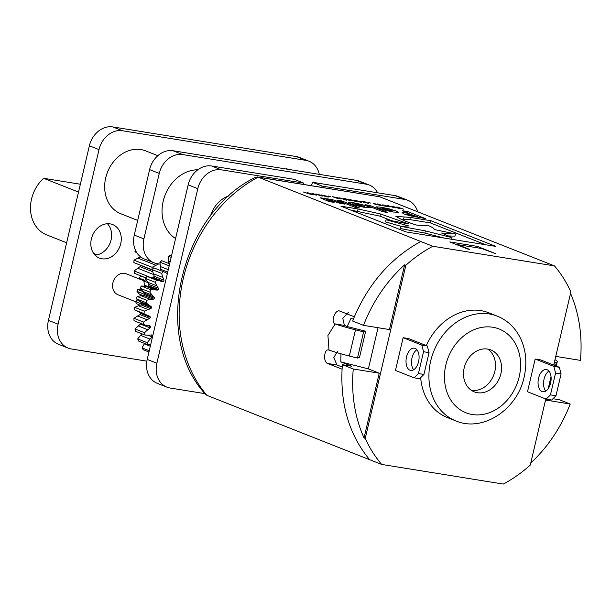 <?xml version="1.0" encoding="UTF-8"?>
<svg xmlns="http://www.w3.org/2000/svg" width="611" height="611" viewBox="0 0 611 611"><rect width="100%" height="100%" fill="white"/><g stroke="black" fill="none" stroke-linecap="round" stroke-linejoin="round"><path stroke-width="0.92" d="M210.467 216.034A27.037 22.118 -68.4 0 1 229.125 195.848M303.545 184.407A11.265 9.218 -68.4 0 1 303.774 183.124L294.143 179.313L211.62 165.993L221.258 169.805L303.774 183.124M204.945 393.644L170.079 388.016A22.531 18.437 -68.4 0 1 166.91 387.145A22.531 18.437 -68.4 0 1 156.859 363.232L197.804 188.662A22.531 18.437 -68.4 0 1 221.258 169.805M311.198 185.645A11.265 9.218 111.6 0 0 312.481 182.277L322.112 186.088L404.635 199.407A22.531 18.437 -68.4 0 1 407.804 200.278A22.531 18.437 -68.4 0 1 417.672 211.788M322.112 186.088A11.265 9.218 -68.4 0 1 321.753 187.348M78.514 192.091L43.671 178.313A33.796 27.648 111.6 0 0 30.55 209.894A33.796 27.648 111.6 0 0 46.635 234.868L66.63 242.773M80.362 184.232L43.671 178.313M157.829 155.69L145.639 150.871A33.796 27.648 111.6 0 0 105.711 177.862A33.796 27.648 111.6 0 0 120.787 213.728L137.696 220.418M144.12 280.869L126.225 273.789A11.265 9.218 111.6 0 0 112.913 282.786A11.265 9.218 111.6 0 0 117.938 294.746L135.833 301.819M91.375 238.962A18.025 14.748 -68.4 0 1 112.676 224.565A18.025 14.748 -68.4 0 1 119.764 246.752A18.025 14.748 -68.4 0 1 99.417 258.086A18.025 14.748 -68.4 0 1 91.375 238.962M146.869 361.154L71.288 348.95A22.531 18.437 -68.4 0 1 68.119 348.087A22.531 18.437 -68.4 0 1 58.068 324.174L99.013 149.603A22.531 18.437 -68.4 0 1 122.467 130.746L305.844 160.349A22.531 18.437 -68.4 0 1 309.013 161.22A22.531 18.437 -68.4 0 1 319.286 174.356M309.013 161.22L299.375 157.409A22.531 18.437 111.6 0 0 296.213 156.538L112.829 126.935A22.531 18.437 111.6 0 0 89.374 145.792L48.429 320.363A22.531 18.437 111.6 0 0 58.48 344.276L68.119 348.087M107.429 223.733A18.025 14.748 -68.4 0 1 110.125 242.941A18.025 14.748 -68.4 0 1 95.026 255.115M145.769 277.929L141.08 276.08L138.369 278.593M152.628 271.681L139.957 266.679L134.13 270.925L134.374 273.308L145.83 277.845M139.957 266.679L140.561 265.258M141.355 257.414L140.225 256.971L133.992 260.141L133.885 262.593L134.916 263.028L152.147 269.841L152.063 267.29L158.295 264.12L157.18 263.677M135.413 249.235L134.962 251.686L136.986 253M133.992 260.141L152.063 267.29M136.551 252.312L134.962 251.686M133.885 262.593L151.963 269.741M152.185 270.016L140.599 265.434M134.13 270.925L148.824 276.737M152.452 277.852L154.285 276.393M154.331 276.623L153.285 278.051M145.563 279.96L146.296 280.25L145.387 279.891L143.883 281.068L144.647 286.674M147.595 282.534L143.883 281.068M141.256 289.041L137.727 289.477L136.986 291.371L139.293 294.074L142.088 295.541M142.676 291.432L137.727 289.477M144.67 294.41L136.986 291.371M137.521 299.864L135.825 301.712L136.138 303.598L140.156 305.187M141.859 304.102L135.825 301.712M148.702 353.089L148.076 355.755M144.555 343.405L142.042 347.888L143.218 349.713L148.962 351.989M141.836 333.782L137.689 338.922L138.521 341.022L148.16 344.825A31.856 26.059 111.6 0 0 150.741 344.398M154.3 298.298A1.321 1.077 -68.4 0 1 153.285 299.161L150.665 299.482A31.856 26.059 111.6 0 0 146.762 300.276L146.067 302.674A31.856 26.059 111.6 0 0 149.038 305.118L151.146 306.562A1.321 1.077 -68.4 0 1 150.703 308.692L148.114 309.563A31.856 26.059 111.6 0 0 144.303 311.159L143.99 313.611A31.856 26.059 111.6 0 0 147.373 315.307L149.733 316.246A1.321 1.077 -68.4 0 1 149.634 318.377L147.159 319.767A31.856 26.059 111.6 0 0 143.57 322.112L143.646 324.525A31.856 26.059 111.6 0 0 147.335 325.426L149.863 325.816A1.321 1.077 -68.4 0 1 150.1 327.886L140.461 324.074L134.955 328.947L135.413 331.238L145.051 335.049A31.856 26.059 111.6 0 0 148.916 335.126L151.528 334.95A1.321 1.077 -68.4 0 1 152.093 336.882L150.107 339.143A31.856 26.059 111.6 0 0 147.32 342.733L148.16 344.825M140.461 324.074L141.011 322.891M149.626 318.377L139.995 314.566L133.931 318.3L134.008 320.714L143.646 324.525M139.995 314.566L140.706 313.496L140.095 312.435L149.733 316.246M150.703 308.692L141.065 304.881L138.476 305.752L134.664 307.348L134.351 309.8L140.095 312.435M137.735 311.495L147.373 315.307A31.856 26.059 111.6 0 0 147.381 315.307L137.742 311.495M141.065 304.881L141.92 303.957L141.508 302.75L151.146 306.562M153.285 299.161L143.646 295.35L137.124 296.465L136.429 298.863L141.508 302.75M143.646 295.35L144.654 294.487L144.417 293.295L154.056 297.106A1.321 1.077 -68.4 0 1 154.293 298.298L144.654 294.487M167.338 273.636L166.78 273.293A31.856 26.059 111.6 0 0 163.58 271.712A31.856 26.059 111.6 0 0 163.374 271.628L161.732 273.415A31.856 26.059 111.6 0 0 162.923 277.501L163.893 280.128A1.321 1.077 -68.4 0 1 162.572 281.824L160.166 281.029A31.856 26.059 111.6 0 0 156.462 280.166L155.095 282.229A31.856 26.059 111.6 0 0 156.951 285.879L158.348 288.193A1.321 1.077 -68.4 0 1 157.287 290.103L147.648 286.292L141.225 286.017L140.179 288.285L144.417 293.295M147.648 286.292L148.763 285.612L148.71 284.382L158.348 288.193M162.572 281.824L152.933 278.013L146.823 276.355L145.456 278.417L148.71 284.382M152.933 278.013L154.025 277.677L154.262 276.317L163.893 280.128M154.14 267.977L152.101 269.611L154.262 276.317M160.517 270.597L160.861 269.375L167.704 272.078M169.644 263.822L161.724 260.691L159.868 262.142L160.861 269.375M171.561 255.635L170.522 255.222L168.506 256.284L168.3 263.792M140.973 296.037L140.545 294.93M160.021 264.135L157.119 263.662A22.531 18.437 -68.4 0 1 153.949 262.799L144.311 258.988A22.531 18.437 -68.4 0 1 134.26 235.075L149.611 169.614A22.531 18.437 -68.4 0 1 173.066 150.749L356.45 180.36A22.531 18.437 -68.4 0 1 359.612 181.223L369.25 185.034A22.531 18.437 -68.4 0 1 377.629 192.793M153.949 262.799A22.531 18.437 -68.4 0 1 143.898 238.886L159.25 173.425A22.531 18.437 -68.4 0 1 182.704 154.56L366.081 184.171A22.531 18.437 -68.4 0 1 369.25 185.034M197.804 169.782A37.172 30.413 111.6 0 0 163.19 201.233A37.172 30.413 111.6 0 0 175.571 238.542M157.287 290.103L154.728 289.858A31.856 26.059 111.6 0 0 150.864 289.828L149.817 292.096A31.856 26.059 111.6 0 0 152.269 295.197L154.056 297.106M150.1 327.886L147.831 329.741A31.856 26.059 111.6 0 0 144.593 332.758L145.051 335.049M149.817 292.096L140.179 288.285M150.864 289.828L141.225 286.017M148.694 285.734L158.333 289.545M155.095 282.229L145.456 278.417M156.462 280.166L146.823 276.355M154.025 277.677L163.664 281.488M161.732 273.415L152.101 269.611M163.374 271.628L153.735 267.817M166.36 273.048L167.383 273.453M169.507 265.953L159.868 262.142M171.164 257.338L168.506 256.284M149.252 350.737L142.042 347.888M147.32 342.733L137.689 338.922M152.093 336.882L147.77 335.172M150.856 334.996L152.46 335.63M144.593 332.758L134.955 328.947M147.488 325.449L150.642 326.702M143.57 322.112L133.931 318.3M140.706 313.496L150.344 317.308M143.99 313.611L134.351 309.8M144.303 311.159L134.664 307.348M141.92 303.957L151.559 307.761M146.067 302.674L136.429 298.863M146.762 300.276L137.124 296.465M287.407 169.209L286.032 168.987M290.278 169.675L286.185 168.728M296.755 170.721L295.082 170.446M297.595 170.851L295.319 170.156M312.481 182.277L394.996 195.596A22.531 18.437 -68.4 0 1 398.166 196.467L407.804 200.278M166.91 387.145L157.271 383.334A22.531 18.437 -68.4 0 1 147.22 359.421L188.165 184.85A22.531 18.437 -68.4 0 1 211.62 165.993M471.356 390.322A22.531 18.437 111.6 0 0 494.841 371.465A22.531 18.437 111.6 0 0 487.67 349.064M500.86 373.84A22.531 18.437 111.6 0 0 490.809 349.935A22.531 18.437 111.6 0 0 465.383 364.103A22.531 18.437 111.6 0 0 474.243 391.834A22.531 18.437 111.6 0 0 500.86 373.84M345.948 198.957L344.986 198.911L345.704 199.301L350.156 200.286L345.948 198.957M356.419 200.652L355.465 200.607L356.182 200.988L360.627 201.974L356.419 200.652M363.713 201.844L362.735 201.798L363.453 202.18L367.891 203.142L363.713 201.844M317.689 194.397L316.735 194.351L317.453 194.733L321.898 195.726L317.689 194.397M407.865 213.178L402.137 212.597L403.565 213.789L410.096 215.775L425.294 218.539L407.667 211.574L402.405 210.719L409.103 213.369L407.865 213.178L407.674 213.98L408.66 214.598L417.221 216.584L410.34 214.262L407.69 213.972L407.361 215.049M382.066 208.236L386.755 210.077L392.629 211.024L384.159 208.366L382.066 208.236L381.783 209.374M392.43 211.88L392.659 210.986L392.445 211.88M353.884 203.684L358.573 205.525L364.439 206.48L355.969 203.814L353.884 203.684L353.601 204.822M364.24 207.328L364.477 206.434L364.263 207.328M423.545 351.73L421.811 345.085L427.31 345.971L429.044 352.616L423.545 351.73L418.428 373.55L423.927 374.436L429.044 352.616M423.927 374.436L419.635 378.705L414.136 377.812L418.428 373.55M418.573 361.689A11.265 6.377 -80.8 0 0 414.35 348.186A11.265 6.377 -80.8 0 0 406.262 358.29A11.265 6.377 -80.8 0 0 410.76 370.426A11.265 6.377 -80.8 0 0 418.573 361.689M416.916 349.744A11.265 6.377 -80.8 0 0 411.761 359.176A11.265 6.377 -80.8 0 0 413.685 369.754M555.575 373.046L553.841 366.401L559.348 367.287L561.081 373.932L555.575 373.046L550.458 394.866L555.957 395.752L561.081 373.932M555.957 395.752L551.672 400.022L546.165 399.128L550.458 394.866M550.61 383.005A11.265 6.377 -80.8 0 0 547.143 369.708A11.265 6.377 -80.8 0 0 546.379 369.502A11.265 6.377 -80.8 0 0 538.291 379.607A11.265 6.377 -80.8 0 0 542.789 391.743A11.265 6.377 -80.8 0 0 550.61 383.005M548.953 371.06A11.265 6.377 -80.8 0 0 543.79 380.493A11.265 6.377 -80.8 0 0 545.722 391.071M417.069 217.21L417.221 216.584M414.136 377.812L395.462 370.434L403.138 337.7L421.811 345.085M427.31 345.971L408.637 338.586L403.138 337.7M546.165 399.128L527.492 391.75L535.175 359.016L553.841 366.401M559.348 367.287L540.674 359.902L535.175 359.016M455.791 420.88C482.606 432.565 517.456 409.622 524.146 376.995C527.408 362.407 525.934 348.988 519.724 336.745C514.485 326.977 506.977 320.103 497.209 316.124A56.327 46.085 -68.4 0 0 433.65 351.554A56.327 46.085 -68.4 0 0 455.791 420.88L447.359 417.55A56.327 46.085 -68.4 0 1 420.673 377.674M426.325 345.582A56.327 46.085 -68.4 0 1 488.777 312.786L497.209 316.124M457.547 245.003L457.639 244.629L469.683 249.395L467.85 249.097M457.639 244.629L481.476 248.478L495.361 253.542L477.29 246.37L449.788 241.933L467.858 249.082M392.552 221.06L380.019 216.157L350.638 210.031M485.669 244.767L430.388 222.908L409.798 219.586L401.183 219.296M380.019 216.157L380.531 213.98L358.107 208.977L340.961 206.205L405.918 231.89L495.857 246.409L430.9 220.724L410.309 217.401L395.89 216.378C401.465 219.731 408.377 222.633 416.633 225.085L428.96 225.818C432.817 227.536 434.536 228.758 434.123 229.507L455.5 233.952L454.989 236.129L447.955 235.922M444.082 238.053L424.874 233.081L400.037 228.476L400.549 226.299L408.675 225.948L386.068 219.716L408.805 223.947L380.531 213.98M401.045 226.299L385.556 221.9L386.068 219.716M555.766 356.396L580.45 360.383A135.161 110.583 111.6 0 0 570.544 293.395M545.531 400.037L570.216 404.024L559.37 399.739L552.993 398.708M530.753 463.039A135.161 110.583 111.6 0 0 570.216 404.024M404.642 264.8A135.161 110.583 111.6 0 0 363.514 325.358L389.459 329.55L404.642 264.8L405.849 265.281A135.161 110.583 111.6 0 1 432.84 246.264L554.467 265.9A135.161 110.583 111.6 0 1 570.888 291.921L553.734 365.072M551.023 376.628L548.22 388.596M545.783 398.975L530.287 465.055A135.161 110.583 111.6 0 1 503.296 484.065L381.669 464.429L369.617 459.671C349.523 435.399 340.342 405.238 342.084 369.181L327.618 363.469C322.768 361.964 324.22 347.888 329.016 350.103L327.924 335.492L335.156 323.922C330.207 322.371 335.218 308.868 339.899 311.098L354.357 316.811M548.67 387.893L551.099 377.545M554.001 365.172L554.299 362.659M554.574 362.728L556.369 362.277A38.875 3.956 13.2 0 0 557.255 361.697A38.875 3.956 13.2 0 0 554.994 359.688M363.514 325.358L352.669 321.073L354.365 316.811C369.052 282.855 391.193 257.75 420.788 241.49L258.148 177.167L255.535 177.274C180.146 213.858 151.482 336.264 205.548 394.355L206.969 395.378L369.609 459.686M353.402 319.186L351.02 318.247L347.185 326.518L344.375 325.411L335.156 323.922M348.323 312.458L342.802 318.3L344.375 325.411M365.676 331.215L359.535 357.404L357.466 358.077L363.606 331.895L365.676 331.215L347.185 326.518M340.961 353.8L340.778 361.888L368.38 368.899L378.041 327.702M329.268 350.202A38.875 3.956 13.2 0 0 349.332 356.03L357.466 358.077M363.606 331.895L355.48 329.841A38.875 3.956 -166.8 0 1 335.408 324.021M337.341 351.447L333.797 357.656L336.989 364.981L342.236 367.051M342.084 369.181L342.42 364.706L351.722 366.21L340.778 361.888M353.273 368.998A135.161 110.583 111.6 0 0 364.041 437.934L379.225 373.191L353.273 368.998L342.435 364.714M379.225 373.191L368.38 368.899M364.041 437.934L365.241 438.408A135.161 110.583 111.6 0 0 381.669 464.429M405.849 265.281L365.241 438.408M309.556 193.993L303.117 191.93L309.219 193.786L310.495 193.863L307.264 192.595L313.367 194.451L314.619 194.535L312.504 193.443L316.727 195.115L309.556 193.993M326.893 196.78L327.97 196.696L327.297 196.33L321.409 194.947L329.23 196.979M328.275 197.002L328.39 196.505C329.719 197.04 329.428 197.17 327.519 196.887L324.349 196.108L326.923 196.643M337.57 198.476L332.247 196.627L339.059 198.071L340.732 198.987L334.362 197.208L337.57 198.476M350.393 200.576L350.508 200.072L351.394 200.568M345.261 198.873L350.508 200.072C351.875 200.607 351.638 200.752 349.82 200.492L343.733 198.628M344.619 199.125C343.26 198.59 343.489 198.445 345.307 198.705M360.864 202.264L360.979 201.76L361.865 202.256M355.739 200.568L360.979 201.76C362.346 202.302 362.117 202.44 360.291 202.18L354.212 200.324M355.09 200.813C353.731 200.278 353.96 200.141 355.778 200.393M370.747 203.096L368.25 202.44L370.747 203.096M384.273 205.25L386.48 206.373L385.358 206.19L382.791 204.792L388.695 206.503L387.069 205.479L388.061 205.64L393.973 207.587L388.397 205.922L390.078 206.953L384.204 205.563M387.962 206.044L388.061 205.64M554.467 265.9L379.79 196.811L258.148 177.167A135.184 110.599 111.6 0 0 206.969 395.378M432.84 246.264L420.788 241.505M476.97 247.753L477.29 246.37M393.874 206.801L396.081 207.923L394.958 207.74L392.392 206.342L398.296 208.053L396.669 207.03L397.662 207.19L403.573 209.138L397.998 207.473L399.678 208.504L393.805 207.114M397.562 207.595L397.662 207.19M374.673 203.7L376.88 204.822L375.75 204.647L373.191 203.242L379.095 204.952L377.468 203.929L384.372 206.037L378.797 204.372L380.477 205.403L374.604 204.013M378.362 204.494L378.461 204.089M368.464 203.371L361.536 201.477L364.874 201.951L363.071 201.24L364.164 201.416L368.464 203.371M357.107 202.02L350.141 199.522L357.107 202.02M346.636 200.332L339.67 197.827L346.636 200.332M330.818 196.65L328.321 195.994L330.818 196.65M322.134 196.009L322.249 195.512L323.135 196.001M317.01 194.313L322.249 195.512C323.616 196.047 323.387 196.184 321.562 195.925L315.482 194.069M316.361 194.558C315.001 194.023 315.23 193.886 317.048 194.145M430.388 222.908L430.9 220.724M455.5 233.952L441.631 233.028L452.033 237.656L425.386 230.897L400.549 226.299M451.651 239.275L452.033 237.656M424.874 233.081L425.386 230.897M407.407 212.697L407.667 211.574M408.942 214.056L409.103 213.369M398.311 212.429L396.554 211.123L389.558 208.97L381.218 207.213L376.452 206.854L378.224 208.168L385.159 210.299L393.446 212.048L398.525 212.277M387.786 212.513L370.037 205.495L365.011 204.685L382.761 211.704L387.786 212.513M369.785 206.571L370.037 205.495M370.129 207.877L368.372 206.571L361.376 204.418L353.036 202.661L348.27 202.31L350.042 203.616L356.977 205.747L365.263 207.496L370.35 207.725M359.596 207.961L341.847 200.943L336.829 200.133L354.579 207.152L359.596 207.961M341.595 202.02L341.847 200.943M320.439 197.918L329.123 201.577L334.125 202.386L327.435 199.744L326.473 199.194L328 199.301L339.831 203.303L344.848 204.12L332.453 199.644L320.393 197.796M326.19 200.416L326.473 199.194M339.433 310.968L339.899 311.098M328.565 349.981L329.016 350.103M257.407 176.961L379.79 196.811M305.844 160.349L296.213 156.538M122.467 130.746L112.829 126.935M99.013 149.603L89.374 145.792M58.068 324.174L48.429 320.363M137.781 258.094L155.851 265.235M137.658 268.221L153.598 274.522M138.987 278.013L144.815 280.319M147.182 286.246L144.173 285.054M142.791 295.457L139.293 294.074M356.45 180.36L366.081 184.171M173.066 150.749L182.704 154.56M149.611 169.614L159.25 173.425M134.26 235.075L143.898 238.886M152.269 295.197L142.63 291.386M154.728 289.858L145.09 286.047M156.951 285.879L147.312 282.076M160.166 281.029L150.527 277.218M162.923 277.501L153.285 273.69M168.277 269.65L160.349 266.511M170.171 261.546L168.269 260.798M150.306 346.246L144.272 343.856M150.107 339.151L140.469 335.34M147.831 329.741L138.193 325.93M147.159 319.767L137.521 315.956M148.114 309.563L138.476 305.752M149.038 305.118L139.4 301.307M150.665 299.482L141.034 295.671M188.165 184.85L197.804 188.662M147.22 359.421L156.859 363.232M394.996 195.596L404.635 199.407M519.197 376.804A45.061 36.866 111.6 0 0 473.051 330.131A45.061 36.866 111.6 0 0 455.325 405.719A45.061 36.866 111.6 0 0 519.197 376.804M408.484 215.362L408.66 214.598M411.516 216.111L411.654 215.523M415.358 216.905L415.503 216.302M383.112 209.756L383.296 208.985M386.618 210.665L386.755 210.077M390.444 211.505L390.582 210.91M354.93 205.204L355.113 204.433M358.436 206.113L358.573 205.525M362.262 206.953L362.399 206.358M555.544 365.783L556.369 362.277M349.332 356.03L355.48 329.841M357.595 211.154L358.107 208.977M409.798 219.586L410.309 217.401M403.558 219.486L404.07 217.302M396.249 212.429L396.554 211.123M389.413 209.596L389.558 208.97M380.79 209.069L381.218 207.213M368.066 207.877L368.372 206.571M361.223 205.044L361.376 204.418M352.6 204.517L353.036 202.661M327.19 200.813L327.435 199.744M338.265 202.684L338.517 201.615M332.285 200.347L332.453 199.644M324.708 199.835L325.098 198.155M336.989 364.981L327.618 363.469M97.126 254.833L93.682 253.473M153.941 267.901L163.58 271.712M326.175 200.416L326.457 199.217M556.231 366.058L557.255 361.697"/></g></svg>
